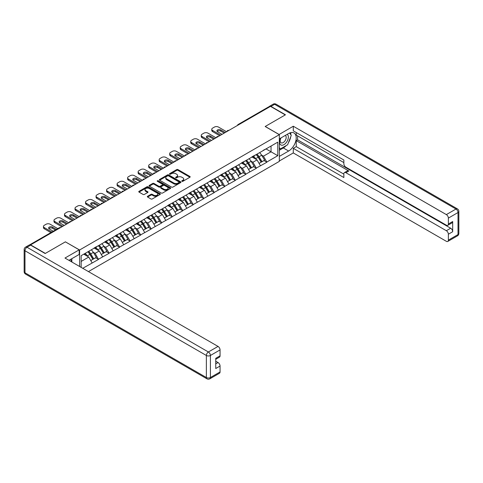 <?xml version="1.0" encoding="UTF-8"?>
<svg xmlns="http://www.w3.org/2000/svg" width="483" height="483" viewBox="0 0 483 483"><rect width="100%" height="100%" fill="white"/><g stroke="black" fill="none" stroke-linecap="round" stroke-linejoin="round"><path stroke-width="0.72" d="M181.946 181.306A0.658 0.38 0 0 0 182.87 181.306L189.904 177.249A0.936 0.543 0 0 0 190.181 176.863A0.936 0.543 0 0 0 189.904 176.482L177.992 169.605A0.936 0.543 0 0 0 176.669 169.605L169.636 173.663A0.658 0.38 0 0 0 170.559 174.2L171.471 173.675A2.995 1.727 0 0 1 175.709 173.675L176.7 174.248A2.995 1.727 0 0 1 177.581 175.468A2.995 1.727 0 0 1 176.7 176.693L175.788 177.219A0.658 0.38 0 0 0 176.718 177.756L177.629 177.225A2.995 1.727 0 0 1 181.862 177.225L182.858 177.798A2.995 1.727 0 0 1 183.733 179.024A2.995 1.727 0 0 1 182.858 180.244L181.946 180.775A0.658 0.38 0 0 0 181.946 181.306L181.946 180.775M147.611 196.279A0.936 0.543 0 0 0 147.339 196.659A0.936 0.543 0 0 0 147.611 197.04L150.956 198.972A0.936 0.543 0 0 0 152.278 198.972L160.09 194.462A0.936 0.543 0 0 0 160.362 194.081A0.936 0.543 0 0 0 160.09 193.695L148.172 186.818A0.936 0.543 0 0 0 146.85 186.818L139.044 191.328A0.936 0.543 0 0 0 138.766 191.709A0.936 0.543 0 0 0 139.044 192.095L143.077 194.426A0.936 0.543 0 0 0 144.405 194.426L147.744 192.494A0.936 0.543 0 0 0 148.021 192.113A0.936 0.543 0 0 0 147.744 191.727L145.745 190.574A2.506 1.443 0 0 1 145.009 189.553A2.506 1.443 0 0 1 146.554 188.213A2.506 1.443 0 0 1 149.283 188.527L157.126 193.055A2.506 1.443 0 0 1 157.863 194.081A2.506 1.443 0 0 1 156.317 195.416A2.506 1.443 0 0 1 153.588 195.102L152.278 194.347A0.936 0.543 0 0 0 150.956 194.347L147.611 196.279L147.611 197.04L150.956 195.126L150.956 194.347M65.447 241.814L45.354 253.412L30.586 244.887L270.492 106.375L285.26 114.9L265.167 126.504L279.325 134.679L79.604 249.989L65.447 241.886M171.537 187.084A0.936 0.543 0 0 0 172.86 187.084L180.672 182.58A0.936 0.543 0 0 0 180.944 182.194A0.936 0.543 0 0 0 180.672 181.813L168.76 174.937A0.936 0.543 0 0 0 167.432 174.937L159.625 179.447A0.936 0.543 0 0 0 159.354 179.827A0.936 0.543 0 0 0 159.625 180.207L171.537 187.084M157.603 181.451A0.658 0.38 0 0 1 158.267 181.542L170.366 188.527L162.572 193.031A0.936 0.543 0 0 1 161.25 193.031L149.332 186.148L149.332 185.387A0.936 0.543 0 0 0 149.06 185.768A0.936 0.543 0 0 0 149.332 186.148M149.332 185.387L152.676 183.455A0.936 0.543 0 0 1 153.999 183.455L158.829 186.245A0.936 0.543 0 0 0 160.157 186.245L162.373 184.965A0.936 0.543 0 0 0 162.644 184.584A0.936 0.543 0 0 0 162.373 184.204L157.343 181.3A0.658 0.38 0 0 1 158.267 180.763L170.378 187.754A0.936 0.543 0 0 1 170.656 188.135A0.936 0.543 0 0 1 170.378 188.521L170.378 187.754M79.604 266.495L79.604 249.989M88.437 271.591L279.325 161.382L279.325 134.679M87.876 251.788A6.388 3.689 -120 0 1 90.067 254.348L93.044 259.262L95.64 257.765L98.52 259.425L95.145 253.352L93.279 252.277M98.52 259.425L82.738 268.3M81.156 267.389L81.156 255.67L277.779 142.153L277.779 155.701L266.821 162.028L263.446 156.184L261.581 155.109M256.177 154.62A6.388 3.689 -120 0 1 258.363 157.18L261.345 162.095L263.941 160.597L266.821 162.028M266.821 162.258L256.298 168.096L252.929 162.258L251.063 161.183M245.66 160.694A6.388 3.689 -120 0 1 247.845 163.254L250.822 168.169L253.418 166.671L256.298 168.096M256.298 168.332L245.781 174.17L242.412 168.332L240.54 167.257M235.143 166.768A6.388 3.689 -120 0 1 237.328 169.328L240.305 174.242L242.901 172.745L245.781 174.17M245.781 174.405L235.263 180.244L231.894 174.405L230.023 173.325M224.619 172.842A6.388 3.689 -120 0 1 226.811 175.395L229.787 180.316L232.383 178.813L235.263 180.244M235.263 180.479L224.746 186.317L221.371 180.479L219.505 179.398M214.102 178.915A6.388 3.689 -120 0 1 216.287 181.469L219.27 186.39L221.866 184.886L224.746 186.317M224.746 186.553L214.223 192.391L210.854 186.553L208.988 185.472M203.584 184.989A6.388 3.689 -120 0 1 205.77 187.543L208.747 192.457L211.343 190.96L214.223 192.391M214.223 192.626L203.705 198.465L200.336 192.626L198.465 191.546M193.067 191.057A6.388 3.689 -120 0 1 195.253 193.617L198.229 198.531L200.825 197.034L203.705 198.465M203.705 198.7L193.188 204.538L189.819 198.7L187.947 197.619M182.544 197.13A6.388 3.689 -120 0 1 184.735 199.69L187.712 204.605L190.308 203.108L193.188 204.538M193.188 204.768L182.671 210.612L179.296 204.768L177.43 203.693M172.026 203.204A6.388 3.689 -120 0 1 174.212 205.764L177.195 210.679L179.791 209.181L182.671 210.612M182.671 210.842L172.147 216.68L168.778 210.842L166.913 209.767M161.509 209.278A6.388 3.689 -120 0 1 163.695 211.838L166.671 216.752L169.267 215.255L172.147 216.68M172.147 216.915L161.63 222.754L158.261 216.915L156.389 215.841M150.992 215.352A6.388 3.689 -120 0 1 153.177 217.911L156.154 222.826L158.75 221.329L161.63 222.754M161.63 222.989L151.113 228.827L147.744 222.989L145.872 221.908M140.468 221.425A6.388 3.689 -120 0 1 142.66 223.979L145.637 228.9L148.233 227.396L151.113 228.827M151.113 229.063L140.595 234.901L137.22 229.063L135.355 227.982M129.951 227.499A6.388 3.689 -120 0 1 132.143 230.053L135.119 234.973L137.715 233.47L140.595 234.901M140.595 235.136L130.072 240.975L126.703 235.136L124.837 234.056M119.434 233.573A6.388 3.689 -120 0 1 121.619 236.127L124.596 241.041L127.192 239.544L130.072 240.975M130.072 241.21L119.555 247.048L116.186 241.21L114.314 240.129M108.916 239.64A6.388 3.689 -120 0 1 111.102 242.2L114.079 247.115L116.675 245.618L119.555 247.048M119.555 247.284L109.037 253.122L105.668 247.284L103.797 246.203M98.399 245.714A6.388 3.689 -120 0 1 100.585 248.274L103.561 253.189L106.157 251.691L109.037 253.122M109.037 253.352L98.52 259.196M94.946 247.477L98.52 245.648M95.145 253.352L99.263 250.979L94.07 247.984M102.631 256.817L99.263 250.979M105.463 241.403L109.037 239.574M105.668 247.284L109.78 244.905L104.588 241.911M113.149 250.743L109.78 244.905M115.98 235.33L119.555 233.5M116.186 241.21L120.297 238.831L115.105 235.837M123.672 244.676L120.297 238.831M126.504 229.256L130.072 227.427M126.703 235.136L130.815 232.758L125.622 229.763M134.189 238.602L130.815 232.758M137.021 223.182L140.595 221.353M137.22 229.063L141.338 226.69L136.146 223.689M144.707 232.528L141.338 226.69M147.538 217.109L151.113 215.279M147.744 222.989L151.855 220.616L146.663 217.616M155.224 226.455L151.855 220.616M158.056 211.035L161.63 209.205M158.261 216.915L162.373 214.543L157.18 211.542M165.741 220.381L162.373 214.543M168.579 204.967L172.147 203.138M168.778 210.842L172.89 208.469L167.698 205.468M176.265 214.307L172.89 208.469M179.096 198.893L182.671 197.064M179.296 204.768L183.413 202.395L178.221 199.401M186.782 208.233L183.413 202.395M189.614 192.82L193.188 190.99M189.819 198.7L193.931 196.321L188.738 193.327M197.299 202.16L193.931 196.321M200.131 186.746L203.705 184.917M200.336 192.626L204.448 190.248L199.256 187.253M207.817 196.092L204.448 190.248M210.654 180.672L214.223 178.843M210.854 186.553L214.965 184.174L209.773 181.179M218.34 190.018L214.965 184.174M221.172 174.598L224.746 172.769M221.371 180.479L225.489 178.106L220.296 175.106M228.857 183.945L225.489 178.106M231.689 168.525L235.263 166.695M231.894 174.405L236.006 172.033L230.814 169.032M239.375 177.871L236.006 172.033M242.206 162.451L245.781 160.622M242.412 168.332L246.523 165.959L241.331 162.958M249.892 171.797L246.523 165.959M252.73 156.383L256.298 154.554M252.929 162.258L257.041 159.885L251.848 156.884M260.415 165.723L257.041 159.885M269.484 106.96L238.94 124.596M238.505 124.843A1.431 0.827 120 0 1 238.868 124.554A1.431 0.827 60 0 0 238.155 124.487L268.699 106.852A1.431 0.827 60 0 1 269.417 106.918M263.247 150.31L266.821 148.48M263.446 156.184L271.035 151.807L271.035 146.047L277.779 142.153M266.042 148.927L277.779 155.701M81.156 261.43L88.739 257.053L83.752 254.173M92.114 262.891L88.739 257.053M258.218 157.295L258.55 157.488M247.701 163.369L248.033 163.562M237.177 169.436L237.515 169.63M226.66 175.51L226.998 175.703M216.143 181.584L216.475 181.777M205.625 187.658L205.957 187.851M195.102 193.731L195.44 193.924M184.584 199.805L184.923 199.998M174.067 205.879L174.399 206.072M163.55 211.952L163.882 212.146M153.033 218.02L153.365 218.213M142.509 224.094L142.847 224.287M131.992 230.168L132.324 230.361M121.474 236.241L121.807 236.435M110.957 242.315L111.289 242.508M100.434 248.389L100.772 248.582M89.916 254.463L90.249 254.656M182.206 181.397L182.858 181.022A2.995 1.727 0 0 0 183.733 179.803L183.733 179.024M177.581 175.468L177.581 176.247A2.995 1.727 0 0 1 176.7 177.472L176.054 177.847M189.891 177.255L177.992 170.384A0.936 0.543 0 0 0 176.669 170.384L169.895 174.291M180.672 181.813L180.672 182.58L168.76 175.715A0.936 0.543 0 0 0 167.432 175.715L159.638 180.213L159.625 179.447M179.018 182.465A0.658 0.38 0 0 0 179.018 181.928L168.561 175.89A0.658 0.38 0 0 0 167.631 175.89L166.671 176.446A2.995 1.727 0 0 0 165.796 177.666A2.995 1.727 0 0 0 166.671 178.891L173.82 183.015A2.995 1.727 0 0 0 178.058 183.015L179.018 182.465L179.018 183.244A0.658 0.38 0 0 0 179.211 182.972L179.211 182.194M165.796 177.666L165.796 178.444A2.995 1.727 0 0 0 166.671 179.67L166.671 178.891M179.018 183.244L178.058 183.794A2.995 1.727 0 0 1 173.82 183.794L166.671 179.67M149.344 186.16L152.676 184.234L152.676 183.455M162.644 184.584L162.644 185.363A0.936 0.543 0 0 1 162.373 185.744L160.157 187.024A0.936 0.543 0 0 1 158.829 187.024L153.999 184.234A0.936 0.543 0 0 0 152.676 184.234M163.846 189.143A2.506 1.443 0 0 0 166.575 189.451A2.506 1.443 0 0 0 168.12 188.116A2.506 1.443 0 0 0 167.384 187.096L164.625 185.502A0.936 0.543 0 0 0 163.296 185.502L161.081 186.782A0.936 0.543 0 0 0 160.809 187.162A0.936 0.543 0 0 0 161.081 187.543L163.846 189.143L163.846 189.922A2.506 1.443 0 0 0 166.575 190.23A2.506 1.443 0 0 0 168.12 188.895L168.12 188.116M160.809 187.162L160.809 187.941A0.936 0.543 0 0 0 161.081 188.322L161.081 187.543M163.846 189.922L161.081 188.322M157.863 194.081L157.863 194.86A2.506 1.443 0 0 1 156.317 196.195A2.506 1.443 0 0 1 153.588 195.881L152.278 195.126A0.936 0.543 0 0 0 150.956 195.126M145.009 189.553L145.009 190.332A2.506 1.443 0 0 0 145.745 191.353L145.745 190.574M147.744 191.727L147.744 192.494L145.745 191.353M160.09 193.695L160.09 194.462L148.172 187.597A0.936 0.543 0 0 0 146.85 187.597L139.056 192.101M226.563 131.738L218.473 127.065A2.862 1.654 0 0 0 214.428 127.065L212.605 128.116A2.862 1.654 0 0 0 211.771 129.287A2.862 1.654 0 0 0 212.605 130.452L212.605 131.624L219.687 135.711M212.605 131.624A2.862 1.654 180 0 1 211.771 130.452L211.771 129.287M217.151 131.424A2.24 1.292 180 0 1 220.731 131.098L224.203 133.103M212.605 130.452L220.701 135.125M222.047 134.346L217.561 131.756A2.24 1.292 180 0 1 216.909 130.845A2.24 1.292 180 0 1 218.292 129.649A2.24 1.292 180 0 1 220.731 129.927L225.217 132.517M259.6 152.646A7.819 4.516 60 0 1 261.653 155.224L259.057 156.721A7.819 4.516 -120 0 0 257.004 154.143M259.057 156.721L262.034 161.636L264.63 160.139L261.653 155.224M261.345 162.095L262.034 161.636M263.941 160.597L264.63 160.139M252.537 156.492A6.388 3.689 60 0 1 254.299 158.297M253.533 156.148A7.819 4.516 60 0 1 255.579 158.726L255.875 159.209M259.075 163.405L261.158 162.143L258.176 157.229A7.819 4.516 -120 0 0 256.129 154.651M261.158 162.143L259.051 163.363M216.046 137.812L207.956 133.139A2.862 1.654 0 0 0 203.911 133.139L202.087 134.189A2.862 1.654 0 0 0 201.248 135.361A2.862 1.654 0 0 0 202.087 136.526L202.087 137.697L209.169 141.785M202.087 137.697A2.862 1.654 180 0 1 201.248 136.526L201.248 135.361M206.627 137.498A2.24 1.292 180 0 1 210.214 137.172L213.685 139.176M202.087 136.526L210.177 141.199M211.53 140.42L207.044 137.83A2.24 1.292 180 0 1 206.386 136.918A2.24 1.292 180 0 1 207.768 135.723A2.24 1.292 180 0 1 210.214 136.001L214.7 138.591M249.083 158.72A7.819 4.516 60 0 1 251.13 161.298L248.534 162.795A7.819 4.516 -120 0 0 246.487 160.217M248.534 162.795L251.51 167.71L254.106 166.212L251.13 161.298M250.822 168.169L251.51 167.71M253.418 166.671L254.106 166.212M242.013 162.566A6.388 3.689 60 0 1 243.776 164.371M243.015 162.222A7.819 4.516 60 0 1 245.062 164.8L245.358 165.283M248.558 169.479L250.635 168.217L247.658 163.302A7.819 4.516 -120 0 0 245.612 160.724M250.635 168.217L248.528 169.43M205.529 143.886L197.438 139.213A2.862 1.654 0 0 0 193.387 139.213L191.57 140.263A2.862 1.654 0 0 0 190.731 141.434A2.862 1.654 0 0 0 191.57 142.6L191.57 143.765L198.652 147.858M191.57 143.765A2.862 1.654 180 0 1 190.731 142.6L190.731 141.434M196.11 143.572A2.24 1.292 180 0 1 199.696 143.24L203.168 145.244M191.57 142.6L199.66 147.273M201.006 146.494L196.527 143.904A2.24 1.292 180 0 1 195.869 142.992A2.24 1.292 180 0 1 197.251 141.797A2.24 1.292 180 0 1 199.696 142.074L204.176 144.665M238.566 164.794A7.819 4.516 60 0 1 240.612 167.366L238.016 168.869A7.819 4.516 -120 0 0 235.97 166.291M238.016 168.869L240.993 173.783L243.589 172.286L240.612 167.366M240.305 174.242L240.993 173.783M242.901 172.745L243.589 172.286M231.496 168.639A6.388 3.689 60 0 1 233.259 170.445M232.492 168.295A7.819 4.516 60 0 1 234.545 170.873L234.841 171.356M238.034 175.552L240.117 174.291L237.141 169.376A7.819 4.516 -120 0 0 235.088 166.798M240.117 174.291L238.01 175.504M195.005 149.959L186.915 145.286A2.862 1.654 0 0 0 182.87 145.286L181.053 146.337A2.862 1.654 0 0 0 180.213 147.502A2.862 1.654 0 0 0 181.053 148.673L181.053 149.839L188.129 153.926M181.053 149.839A2.862 1.654 180 0 1 180.213 148.673L180.213 147.502M185.593 149.645A2.24 1.292 180 0 1 189.173 149.313L192.651 151.318M181.053 148.673L189.143 153.346M190.489 152.568L186.009 149.978A2.24 1.292 180 0 1 185.351 149.06A2.24 1.292 180 0 1 186.734 147.864A2.24 1.292 180 0 1 189.173 148.148L193.659 150.738M228.042 170.867A7.819 4.516 60 0 1 230.095 173.439L227.499 174.943A7.819 4.516 -120 0 0 225.446 172.365M227.499 174.943L230.476 179.857L233.072 178.36L230.095 173.439M229.787 180.316L230.476 179.857M232.383 178.813L233.072 178.36M220.979 174.713A6.388 3.689 60 0 1 222.741 176.518M221.975 174.369A7.819 4.516 60 0 1 224.027 176.947L224.317 177.43M227.517 181.626L229.6 180.364L226.624 175.444A7.819 4.516 -120 0 0 224.571 172.872M229.6 180.364L227.493 181.578M184.488 156.033L176.398 151.36A2.862 1.654 0 0 0 172.353 151.36L170.529 152.411A2.862 1.654 0 0 0 169.696 153.576A2.862 1.654 0 0 0 170.529 154.747L170.529 155.912L177.611 160M170.529 155.912A2.862 1.654 180 0 1 169.696 154.747L169.696 153.576M175.075 155.719A2.24 1.292 180 0 1 178.656 155.387L182.127 157.392M170.529 154.747L178.625 159.42M179.972 158.641L175.486 156.051A2.24 1.292 180 0 1 174.834 155.134A2.24 1.292 180 0 1 176.217 153.938A2.24 1.292 180 0 1 178.656 154.222L183.142 156.812M217.525 176.935A7.819 4.516 60 0 1 219.578 179.513L216.982 181.01A7.819 4.516 -120 0 0 214.929 178.438M216.982 181.01L219.958 185.931L222.554 184.434L219.578 179.513M219.27 186.39L219.958 185.931M221.866 184.886L222.554 184.434M210.461 180.781A6.388 3.689 60 0 1 212.224 182.592M211.457 180.443A7.819 4.516 60 0 1 213.504 183.021L213.8 183.504M217 187.7L219.083 186.438L216.1 181.517A7.819 4.516 -120 0 0 214.054 178.939M219.083 186.438L216.976 187.652M173.971 162.101L165.88 157.434A2.862 1.654 0 0 0 161.835 157.434L160.012 158.484A2.862 1.654 0 0 0 159.173 159.65A2.862 1.654 0 0 0 160.012 160.821L160.012 161.986L167.094 166.074M160.012 161.986A2.862 1.654 180 0 1 159.173 160.821L159.173 159.65M164.552 161.793A2.24 1.292 180 0 1 168.138 161.461L171.61 163.465M160.012 160.821L168.102 165.488M169.455 164.709L164.969 162.125A2.24 1.292 180 0 1 164.311 161.207A2.24 1.292 180 0 1 165.693 160.012A2.24 1.292 180 0 1 168.138 160.296L172.624 162.88M207.008 183.009A7.819 4.516 60 0 1 209.054 185.587L206.458 187.084A7.819 4.516 -120 0 0 204.412 184.512M206.458 187.084L209.441 192.005L212.031 190.501L209.054 185.587M208.747 192.457L209.441 192.005M211.343 190.96L212.031 190.501M199.938 186.855A6.388 3.689 60 0 1 201.701 188.666M200.94 186.516A7.819 4.516 60 0 1 202.987 189.088L203.283 189.578M206.483 193.768L208.559 192.506L205.583 187.591A7.819 4.516 -120 0 0 203.536 185.013M208.559 192.506L206.452 193.725M280.726 138.078A6.201 3.58 120 0 0 281.788 145.232A6.201 3.58 120 0 0 287.385 140.801A6.201 3.58 120 0 0 287.234 134.316M281.076 137.872A4.244 2.451 120 0 0 281.058 142.799A4.244 2.451 120 0 0 281.68 142.986A4.244 2.451 120 0 0 285.562 139.859A4.244 2.451 120 0 0 285.302 135.445A4.244 2.451 120 0 0 285.29 135.439M289.601 133.024L291.261 135.379L287.62 144.761L280.339 148.963L279.325 147.526M279.325 148.378L280.339 148.963M70.56 259.413L72.118 262.172M279.059 134.522L293.284 126.232L446.346 214.597L455.988 209.03L274.61 104.31L270.969 106.417L285.465 114.785L265.233 126.461L279.059 134.443M279.325 138.881L288.635 133.507A10.729 6.194 120 0 1 293.996 132.976A10.729 6.194 120 0 1 295.638 141.573A10.729 6.194 120 0 1 288.635 151.028L279.325 156.401M279.325 160.996L293.284 152.936L293.284 148.341L343.854 177.539L343.854 173.88A2.862 1.654 -120 0 1 344.451 172.57A2.862 1.654 -120 0 1 345.876 172.715L446.346 230.717L450.663 228.224A2.862 1.654 60 0 1 452.686 231.731L452.686 221.528A2.862 1.654 60 0 1 452.094 222.838L447.777 225.332A2.862 1.654 -120 0 0 448.369 224.021L448.369 218.105A2.862 1.654 -120 0 0 446.346 214.597M297.6 135.886L297.6 139.853L296.254 140.631L296.254 146.627L293.284 148.341M296.254 132.535L296.254 135.107L343.854 162.59M447.777 225.332A2.862 1.654 -120 0 1 446.346 225.187L345.876 167.184A2.862 1.654 -120 0 1 343.854 163.683L343.854 160.018L293.284 130.827L293.284 126.232M293.284 152.936L446.346 241.307A2.862 1.654 -120 0 0 447.777 241.446A2.862 1.654 -120 0 0 448.369 240.136L448.369 234.219A2.862 1.654 -120 0 0 446.346 230.717M270.969 106.417A2.862 1.654 -120 0 0 269.538 106.272A2.862 1.654 -120 0 0 269.091 106.797M296.254 140.631L348.847 171L345.876 172.715M297.6 139.853L450.663 228.224M296.254 146.627L343.854 174.115M344.451 172.57L347.416 170.855A2.862 1.654 60 0 1 348.847 171M279.325 150.249L283.304 147.955A10.729 6.194 120 0 0 286.28 145.534M288.411 142.727A10.729 6.194 120 0 0 290.718 136.78M290.893 134.854A10.729 6.194 120 0 0 290.627 132.668M279.325 149.006L279.868 148.692M30.652 245.159L27.012 247.26A2.862 1.654 -120 0 0 25.581 247.121L29.221 245.02A2.862 1.654 60 0 1 30.652 245.159L45.148 253.527L65.38 241.85L79.2 249.832L79.2 254.426L69.624 259.951A10.729 6.194 120 0 0 68.978 260.355M79.2 249.832L64.976 258.043L218.032 346.414A2.862 1.654 60 0 1 220.055 349.915L220.055 355.838A2.862 1.654 60 0 1 219.463 357.142L215.744 359.292M71.852 261.249L71.852 258.671M215.744 363.856L218.032 362.534A2.862 1.654 60 0 1 220.055 366.036L220.055 371.952A2.862 1.654 60 0 1 219.463 373.262L209.821 378.829A2.862 1.654 -120 0 0 210.413 377.519L220.055 371.952M220.055 355.838L215.744 358.326L215.744 368.529L220.055 366.036M218.032 362.534L215.744 361.206M163.453 168.175L155.363 163.508A2.862 1.654 0 0 0 151.312 163.508L149.495 164.558A2.862 1.654 0 0 0 148.655 165.723A2.862 1.654 0 0 0 149.495 166.895L149.495 168.06L156.577 172.147M149.495 168.06A2.862 1.654 180 0 1 148.655 166.895L148.655 165.723M154.035 167.867A2.24 1.292 180 0 1 157.621 167.535L161.093 169.539M149.495 166.895L157.585 171.562M158.931 170.783L154.451 168.199A2.24 1.292 180 0 1 153.793 167.281A2.24 1.292 180 0 1 155.176 166.086A2.24 1.292 180 0 1 157.621 166.369L162.101 168.953M196.49 189.082A7.819 4.516 60 0 1 198.537 191.66L195.941 193.158A7.819 4.516 -120 0 0 193.894 190.58M195.941 193.158L198.918 198.078L201.514 196.575L198.537 191.66M198.229 198.531L198.918 198.078M200.825 197.034L201.514 196.575M189.421 192.928A6.388 3.689 60 0 1 191.183 194.74M190.417 192.584A7.819 4.516 60 0 1 192.469 195.162L192.765 195.651M195.959 199.841L198.042 198.579L195.066 193.665A7.819 4.516 -120 0 0 193.013 191.087M198.042 198.579L195.935 199.799M152.93 174.248L144.84 169.575A2.862 1.654 0 0 0 140.794 169.575L138.977 170.632A2.862 1.654 0 0 0 138.138 171.797A2.862 1.654 0 0 0 138.977 172.962L138.977 174.134L146.053 178.221M138.977 174.134A2.862 1.654 180 0 1 138.138 172.962L138.138 171.797M143.517 173.94A2.24 1.292 180 0 1 147.098 173.608L150.575 175.613M138.977 172.962L147.067 177.635M148.414 176.856L143.934 174.266A2.24 1.292 180 0 1 143.276 173.355A2.24 1.292 180 0 1 144.659 172.159A2.24 1.292 180 0 1 147.098 172.437L151.584 175.027M185.967 195.156A7.819 4.516 60 0 1 188.02 197.734L185.424 199.231A7.819 4.516 -120 0 0 183.371 196.653M185.424 199.231L188.4 204.146L190.996 202.649L188.02 197.734M187.712 204.605L188.4 204.146M190.308 203.108L190.996 202.649M178.903 199.002A6.388 3.689 60 0 1 180.666 200.813M179.899 198.658A7.819 4.516 60 0 1 181.952 201.236L182.242 201.719M185.442 205.915L187.525 204.653L184.548 199.739A7.819 4.516 -120 0 0 182.496 197.161M187.525 204.653L185.418 205.873M142.413 180.322L134.322 175.649A2.862 1.654 0 0 0 130.277 175.649L128.454 176.7A2.862 1.654 0 0 0 127.621 177.871A2.862 1.654 0 0 0 128.454 179.036L128.454 180.207L135.536 184.295M128.454 180.207A2.862 1.654 180 0 1 127.621 179.036L127.621 177.871M133 180.014A2.24 1.292 180 0 1 136.58 179.682L140.052 181.686M128.454 179.036L136.55 183.709M137.897 182.93L133.411 180.34A2.24 1.292 180 0 1 132.759 179.428A2.24 1.292 180 0 1 134.141 178.233A2.24 1.292 180 0 1 136.58 178.511L141.066 181.101M175.45 201.23A7.819 4.516 60 0 1 177.502 203.808L174.906 205.305A7.819 4.516 -120 0 0 172.854 202.727M174.906 205.305L177.883 210.22L180.479 208.722L177.502 203.808M177.195 210.679L177.883 210.22M179.791 209.181L180.479 208.722M168.386 205.076A6.388 3.689 60 0 1 170.149 206.881M169.382 204.732A7.819 4.516 60 0 1 171.429 207.31L171.725 207.793M174.924 211.989L177.007 210.727L174.025 205.812A7.819 4.516 -120 0 0 171.978 203.234M177.007 210.727L174.9 211.946M131.895 186.396L123.805 181.723A2.862 1.654 0 0 0 119.76 181.723L117.937 182.773A2.862 1.654 0 0 0 117.097 183.945A2.862 1.654 0 0 0 117.937 185.11L117.937 186.281L125.019 190.368M117.937 186.281A2.862 1.654 180 0 1 117.097 185.11L117.097 183.945M122.477 186.082A2.24 1.292 180 0 1 126.063 185.756L129.535 187.76M117.937 185.11L126.027 189.783M127.379 189.004L122.893 186.414A2.24 1.292 180 0 1 122.235 185.502A2.24 1.292 180 0 1 123.618 184.307A2.24 1.292 180 0 1 126.063 184.584L130.549 187.175M164.932 207.304A7.819 4.516 60 0 1 166.979 209.882L164.383 211.379A7.819 4.516 -120 0 0 162.336 208.801M164.383 211.379L167.366 216.293L169.956 214.796L166.979 209.882M166.671 216.752L167.366 216.293M169.267 215.255L169.956 214.796M157.863 211.149A6.388 3.689 60 0 1 159.625 212.955M158.865 210.805A7.819 4.516 60 0 1 160.911 213.383L161.207 213.866M164.407 218.062L166.484 216.801L163.508 211.886A7.819 4.516 -120 0 0 161.461 209.308M166.484 216.801L164.377 218.014M121.378 192.469L113.288 187.796A2.862 1.654 0 0 0 109.236 187.796L107.419 188.847A2.862 1.654 0 0 0 106.58 190.018A2.862 1.654 0 0 0 107.419 191.183L107.419 192.349L114.501 196.442M107.419 192.349A2.862 1.654 180 0 1 106.58 191.183L106.58 190.018M111.959 192.156A2.24 1.292 180 0 1 115.546 191.823L119.017 193.834M107.419 191.183L115.509 195.856M116.856 195.078L112.376 192.488A2.24 1.292 180 0 1 111.718 191.576A2.24 1.292 180 0 1 113.1 190.38A2.24 1.292 180 0 1 115.546 190.658L120.026 193.248M154.415 213.377A7.819 4.516 60 0 1 156.462 215.955L153.866 217.453A7.819 4.516 -120 0 0 151.819 214.875M153.866 217.453L156.842 222.367L159.438 220.87L156.462 215.955M156.154 222.826L156.842 222.367M158.75 221.329L159.438 220.87M147.345 217.223A6.388 3.689 60 0 1 149.108 219.028M148.347 216.879A7.819 4.516 60 0 1 150.394 219.457L150.69 219.94M153.884 224.136L155.967 222.874L152.99 217.96A7.819 4.516 -120 0 0 150.938 215.382M155.967 222.874L153.86 224.088M110.861 198.543L102.764 193.87A2.862 1.654 0 0 0 98.719 193.87L96.902 194.921A2.862 1.654 0 0 0 96.063 196.086A2.862 1.654 0 0 0 96.902 197.257L96.902 198.422L103.978 202.51M96.902 198.422A2.862 1.654 180 0 1 96.063 197.257L96.063 196.086M101.442 198.229A2.24 1.292 180 0 1 105.022 197.897L108.5 199.902M96.902 197.257L104.992 201.93M106.338 201.151L101.859 198.561A2.24 1.292 180 0 1 101.201 197.644A2.24 1.292 180 0 1 102.583 196.448A2.24 1.292 180 0 1 105.022 196.732L109.508 199.322M143.892 219.451A7.819 4.516 60 0 1 145.944 222.023L143.348 223.526A7.819 4.516 -120 0 0 141.296 220.948M143.348 223.526L146.325 228.441L148.921 226.944L145.944 222.023M145.637 228.9L146.325 228.441M148.233 227.396L148.921 226.944M136.828 223.297A6.388 3.689 60 0 1 138.591 225.102M137.824 222.953A7.819 4.516 60 0 1 139.877 225.531L140.167 226.014M143.366 230.21L145.449 228.948L142.473 224.027A7.819 4.516 -120 0 0 140.42 221.456M145.449 228.948L143.342 230.162M100.337 204.617L92.247 199.944A2.862 1.654 0 0 0 88.202 199.944L86.379 200.994A2.862 1.654 0 0 0 85.545 202.16A2.862 1.654 0 0 0 86.379 203.331L86.379 204.496L93.461 208.584M86.379 204.496A2.862 1.654 180 0 1 85.545 203.331L85.545 202.16M90.925 204.303A2.24 1.292 180 0 1 94.505 203.971L97.977 205.975M86.379 203.331L94.475 208.004M95.821 207.225L91.335 204.635A2.24 1.292 180 0 1 90.683 203.717A2.24 1.292 180 0 1 92.066 202.522A2.24 1.292 180 0 1 94.505 202.806L98.991 205.396M133.374 225.519A7.819 4.516 60 0 1 135.427 228.097L132.831 229.594A7.819 4.516 -120 0 0 130.778 227.022M132.831 229.594L135.808 234.515L138.404 233.017L135.427 228.097M135.119 234.973L135.808 234.515M137.715 233.47L138.404 233.017M126.311 229.371A6.388 3.689 60 0 1 128.073 231.176M127.307 229.027A7.819 4.516 60 0 1 129.353 231.605L129.649 232.088M132.849 236.284L134.932 235.022L131.95 230.101A7.819 4.516 -120 0 0 129.903 227.529M134.932 235.022L132.825 236.235M89.82 210.685L81.73 206.018A2.862 1.654 0 0 0 77.685 206.018L75.861 207.068A2.862 1.654 0 0 0 75.022 208.233A2.862 1.654 0 0 0 75.861 209.405L75.861 210.57L82.943 214.657M75.861 210.57A2.862 1.654 180 0 1 75.022 209.405L75.022 208.233M80.401 210.377A2.24 1.292 180 0 1 83.988 210.045L87.459 212.049M75.861 209.405L83.951 214.072M85.304 213.293L80.818 210.709A2.24 1.292 180 0 1 80.16 209.791A2.24 1.292 180 0 1 81.542 208.596A2.24 1.292 180 0 1 83.988 208.879L88.474 211.463M122.857 231.592A7.819 4.516 60 0 1 124.904 234.17L122.308 235.668A7.819 4.516 -120 0 0 120.261 233.096M122.308 235.668L125.29 240.588L127.886 239.085L124.904 234.17M124.596 241.041L125.29 240.588M127.192 239.544L127.886 239.085M115.787 235.438A6.388 3.689 60 0 1 117.55 237.25M116.789 235.1A7.819 4.516 60 0 1 118.836 237.672L119.132 238.161M122.332 242.351L124.409 241.095L121.432 236.175A7.819 4.516 -120 0 0 119.386 233.597M124.409 241.095L122.302 242.309M79.303 216.758L71.212 212.091A2.862 1.654 0 0 0 67.167 212.091L65.344 213.142A2.862 1.654 0 0 0 64.505 214.307A2.862 1.654 0 0 0 65.344 215.478L65.344 216.644L72.426 220.731M65.344 216.644A2.862 1.654 180 0 1 64.505 215.478L64.505 214.307M69.884 216.45A2.24 1.292 180 0 1 73.47 216.118L76.942 218.123M65.344 215.478L73.434 220.145M74.78 219.367L70.301 216.782A2.24 1.292 180 0 1 69.643 215.865A2.24 1.292 180 0 1 71.025 214.669A2.24 1.292 180 0 1 73.47 214.953L77.95 217.537M112.34 237.666A7.819 4.516 60 0 1 114.386 240.244L111.79 241.742A7.819 4.516 -120 0 0 109.744 239.163M111.79 241.742L114.767 246.662L117.363 245.159L114.386 240.244M114.079 247.115L114.767 246.662M116.675 245.618L117.363 245.159M105.27 241.512A6.388 3.689 60 0 1 107.033 243.323M106.272 241.174A7.819 4.516 60 0 1 108.319 243.746L108.615 244.235M111.808 248.425L113.891 247.163L110.915 242.249A7.819 4.516 -120 0 0 108.868 239.671M113.891 247.163L111.784 248.383M68.785 222.832L60.689 218.159A2.862 1.654 0 0 0 56.644 218.159L54.827 219.216A2.862 1.654 0 0 0 53.987 220.381A2.862 1.654 0 0 0 54.827 221.546L54.827 222.717L61.902 226.805M54.827 222.717A2.862 1.654 180 0 1 53.987 221.546L53.987 220.381M59.367 222.524A2.24 1.292 180 0 1 62.953 222.192L66.425 224.197M54.827 221.546L62.917 226.219M64.263 225.44L59.783 222.85A2.24 1.292 180 0 1 59.125 221.939A2.24 1.292 180 0 1 60.508 220.743A2.24 1.292 180 0 1 62.953 221.021L67.433 223.611M101.816 243.74A7.819 4.516 60 0 1 103.869 246.318L101.273 247.815A7.819 4.516 -120 0 0 99.22 245.237M101.273 247.815L104.25 252.73L106.846 251.232L103.869 246.318M103.561 253.189L104.25 252.73M106.157 251.691L106.846 251.232M94.753 247.586A6.388 3.689 60 0 1 96.515 249.397M95.749 247.242A7.819 4.516 60 0 1 97.801 249.82L98.091 250.303M101.291 254.499L103.374 253.237L100.398 248.322A7.819 4.516 -120 0 0 98.345 245.744M103.374 253.237L101.267 254.456M57.779 228.628L50.172 224.233A2.862 1.654 0 0 0 46.127 224.233L44.303 225.283A2.862 1.654 0 0 0 43.47 226.455A2.862 1.654 0 0 0 44.303 227.62L44.303 228.791L50.902 232.595M44.303 228.791A2.862 1.654 180 0 1 43.47 227.62L43.47 226.455M48.849 228.598A2.24 1.292 180 0 1 52.43 228.266L55.418 229.986M44.303 227.62L51.91 232.015M53.257 231.236L49.26 228.924A2.24 1.292 180 0 1 48.608 228.012A2.24 1.292 180 0 1 49.99 226.817A2.24 1.292 180 0 1 52.43 227.095L56.426 229.407M91.299 249.814A7.819 4.516 60 0 1 93.352 252.392L90.756 253.889A7.819 4.516 -120 0 0 88.703 251.311M90.756 253.889L93.732 258.803L96.328 257.306L93.352 252.392M93.044 259.262L93.732 258.803M95.64 257.765L96.328 257.306M84.404 253.792A6.388 3.689 60 0 1 85.998 255.465M85.231 253.315A7.819 4.516 60 0 1 87.278 255.893L87.574 256.376M90.774 260.572L92.857 259.311L89.874 254.396A7.819 4.516 -120 0 0 87.828 251.818M92.857 259.311L90.75 260.53M60.115 227.837L30.278 244.984M60.411 227.662A1.431 0.827 -60 0 0 60.049 227.795A1.431 0.827 -120 0 0 59.337 227.728L29.602 244.893M227.988 130.917A1.431 0.827 120 0 1 228.35 130.627A1.431 0.827 -60 0 1 228.713 130.495M217.471 136.991A1.431 0.827 120 0 1 217.833 136.701A1.431 0.827 -60 0 1 218.195 136.568M206.953 143.065A1.431 0.827 120 0 1 207.316 142.775A1.431 0.827 -60 0 1 207.678 142.642M196.43 149.138A1.431 0.827 120 0 1 196.792 148.849A1.431 0.827 -60 0 1 197.161 148.716M185.913 155.206A1.431 0.827 120 0 1 186.275 154.922A1.431 0.827 -60 0 1 186.637 154.789M175.395 161.28A1.431 0.827 120 0 1 175.758 160.996A1.431 0.827 -60 0 1 176.12 160.863M164.878 167.353A1.431 0.827 120 0 1 165.24 167.07A1.431 0.827 -60 0 1 165.603 166.937M154.355 173.427A1.431 0.827 120 0 1 154.717 173.137A1.431 0.827 -60 0 1 155.085 173.011M143.837 179.501A1.431 0.827 120 0 1 144.2 179.211A1.431 0.827 -60 0 1 144.562 179.078M133.32 185.575A1.431 0.827 120 0 1 133.682 185.285A1.431 0.827 -60 0 1 134.045 185.152M122.803 191.648A1.431 0.827 120 0 1 123.165 191.359A1.431 0.827 -60 0 1 123.527 191.226M112.279 197.722A1.431 0.827 120 0 1 112.642 197.432A1.431 0.827 -60 0 1 113.01 197.299M101.762 203.79A1.431 0.827 120 0 1 102.124 203.506A1.431 0.827 -60 0 1 102.487 203.373M91.245 209.864A1.431 0.827 120 0 1 91.607 209.58A1.431 0.827 -60 0 1 91.969 209.447M80.727 215.937A1.431 0.827 120 0 1 81.09 215.653A1.431 0.827 -60 0 1 81.452 215.521M70.204 222.011A1.431 0.827 120 0 1 70.572 221.721A1.431 0.827 -60 0 1 70.935 221.594M182.858 181.022L182.858 180.244M175.788 177.756L175.788 177.219M176.7 177.472L176.7 176.693M169.636 174.2L169.636 173.663M176.669 170.384L176.669 169.605M177.992 170.384L177.992 169.605M189.904 177.249L189.904 176.482M167.432 175.715L167.432 174.937M168.76 175.715L168.76 174.937M173.82 183.794L173.82 183.015M178.058 183.794L178.058 183.015M153.999 184.234L153.999 183.455M158.829 187.024L158.829 186.245M160.157 187.024L160.157 186.245M162.373 185.744L162.373 184.965M158.267 181.542L158.267 180.763M152.278 195.126L152.278 194.347M153.588 195.881L153.588 195.102M139.044 192.095L139.044 191.328M146.85 187.597L146.85 186.818M148.172 187.597L148.172 186.818M258.176 157.229L255.579 158.726M220.731 131.098L220.731 129.927M247.658 163.302L245.062 164.8M210.214 137.172L210.214 136.001M237.141 169.376L234.545 170.873M199.696 143.24L199.696 142.074M226.624 175.444L224.027 176.947M189.173 149.313L189.173 148.148M216.1 181.517L213.504 183.021M178.656 155.387L178.656 154.222M205.583 187.591L202.987 189.088M168.138 161.461L168.138 160.296M448.369 224.021L452.686 221.528M452.686 231.731L448.369 234.219M448.369 240.136L458.011 234.569L458.011 212.538L448.369 218.105M283.304 147.955L288.635 151.028M458.011 234.569A2.862 1.654 60 0 1 457.419 235.879A2.862 2.862 0 0 0 458.85 233.404A2.862 1.654 180 0 1 458.011 234.569M458.011 212.538A2.862 1.654 0 0 0 458.85 211.367A2.862 2.862 0 0 0 457.419 208.891A2.862 1.654 -60 0 0 455.988 209.03A2.862 1.654 60 0 1 458.011 212.538M269.538 106.272L273.179 104.171A2.862 1.654 60 0 1 274.61 104.31A2.862 1.654 -60 0 1 276.041 104.171L457.419 208.891M25.581 247.121A2.862 2.862 0 0 0 24.15 249.596A2.862 1.654 180 0 0 24.989 250.768A2.862 1.654 -60 0 1 27.012 247.26L208.39 351.98A2.862 1.654 -60 0 0 206.368 355.482L24.989 250.768L24.989 272.798L206.368 377.519L206.368 355.482A2.862 1.654 0 0 0 210.413 355.482L210.413 377.519A2.862 1.654 180 0 1 206.368 377.519A2.862 1.654 -60 0 0 206.959 378.829A2.862 2.862 0 0 0 209.821 378.829M220.055 349.915L210.413 355.482A2.862 1.654 -120 0 0 208.39 351.98L218.032 346.414M25.581 274.109A2.862 1.654 -60 0 1 24.989 272.798A2.862 1.654 0 0 1 24.15 271.633A2.862 2.862 0 0 0 25.581 274.109L206.959 378.829M195.066 193.665L192.469 195.162M157.621 167.535L157.621 166.369M184.548 199.739L181.952 201.236M147.098 173.608L147.098 172.437M174.025 205.812L171.429 207.31M136.58 179.682L136.58 178.511M163.508 211.886L160.911 213.383M126.063 185.756L126.063 184.584M152.99 217.96L150.394 219.457M115.546 191.823L115.546 190.658M142.473 224.027L139.877 225.531M105.022 197.897L105.022 196.732M131.95 230.101L129.353 231.605M94.505 203.971L94.505 202.806M121.432 236.175L118.836 237.672M83.988 210.045L83.988 208.879M110.915 242.249L108.319 243.746M73.47 216.118L73.47 214.953M100.398 248.322L97.801 249.82M62.953 222.192L62.953 221.021M89.874 254.396L87.278 255.893M52.43 228.266L52.43 227.095M238.155 124.487A1.431 1.431 0 0 0 237.467 125.441M228.809 130.44A1.431 1.431 0 0 0 226.95 131.515M218.292 136.514A1.431 1.431 0 0 0 216.432 137.589M207.775 142.588A1.431 1.431 0 0 0 205.909 143.662M197.251 148.661A1.431 1.431 0 0 0 195.392 149.736M186.734 154.735A1.431 1.431 0 0 0 184.874 155.81M176.217 160.809A1.431 1.431 0 0 0 174.357 161.883M165.699 166.883A1.431 1.431 0 0 0 163.834 167.957M155.176 172.95A1.431 1.431 0 0 0 153.316 174.025M144.659 179.024A1.431 1.431 0 0 0 142.799 180.099M134.141 185.098A1.431 1.431 0 0 0 132.282 186.172M123.624 191.171A1.431 1.431 0 0 0 121.758 192.246M113.1 197.245A1.431 1.431 0 0 0 111.241 198.32M102.583 203.319A1.431 1.431 0 0 0 100.724 204.394M92.066 209.393A1.431 1.431 0 0 0 90.206 210.467M81.549 215.466A1.431 1.431 0 0 0 79.683 216.541M71.025 221.534A1.431 1.431 0 0 0 69.166 222.609M60.508 227.608A1.431 1.431 0 0 0 59.337 227.728M447.777 241.446L457.419 235.879M458.85 233.404L458.85 211.367M276.041 104.171A2.862 2.862 0 0 0 273.179 104.171M24.15 249.596L24.15 271.633"/></g></svg>
